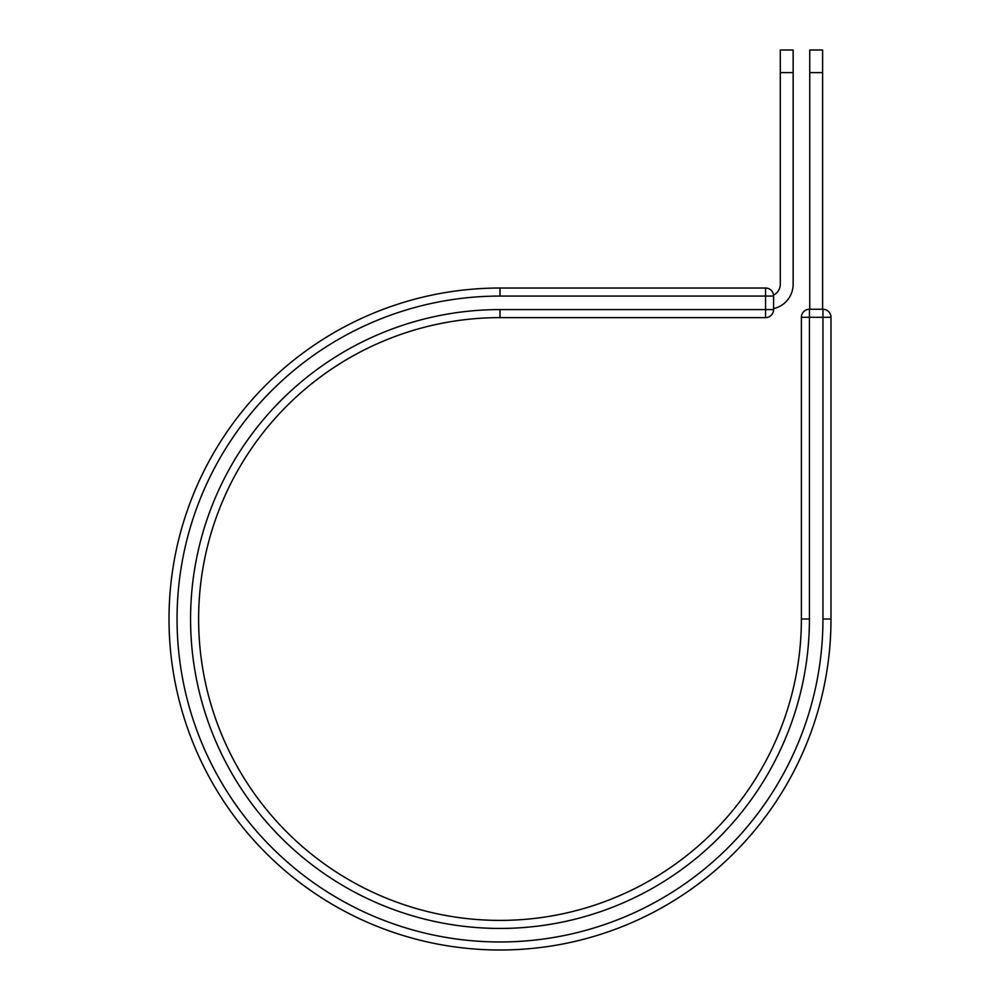 <?xml version="1.0" encoding="UTF-8"?>
<svg xmlns="http://www.w3.org/2000/svg" width="1000" height="1000" viewBox="0 0 1000 1000"><rect width="100%" height="100%" fill="white"/><g stroke="black" fill="none" stroke-linecap="round" stroke-linejoin="round"><path stroke-width="1.5" d="M793.15 72.613L780.288 72.613L780.288 50L793.15 50L793.15 284.188A25.075 25.075 0 0 1 773.587 308.637M780.288 72.613L780.288 284.188A12.212 12.212 0 0 1 773.538 295.113A8.037 8.037 0 0 0 765.55 288.025L500 288.025L765.55 288.025A8.037 8.037 0 0 1 773.587 296.062L773.587 309.587A8.037 8.037 0 0 1 765.55 317.625A8.037 8.037 0 0 0 773.587 309.587A8.037 8.037 0 0 1 765.55 317.625L765.55 288.025A8.037 8.037 0 0 1 773.587 296.062L500 296.062L500 288.025A330.988 330.988 0 0 0 169.013 619.012A330.988 330.988 0 0 0 500 950A330.988 330.988 0 0 0 830.987 619.012L830.987 317.3A8.037 8.037 0 0 0 822.95 309.262L822.95 317.3L801.388 317.3L801.388 619.012A301.388 301.388 0 0 1 500 920.4A301.388 301.388 0 0 1 198.612 619.012A301.388 301.388 0 0 1 500 317.625L765.55 317.625M500 288.025A330.988 330.988 0 0 0 169.013 619.012A330.988 330.988 0 0 0 500 950A330.988 330.988 0 0 0 830.987 619.012L830.987 317.3A8.037 8.037 0 0 0 822.95 309.262L809.425 309.262A8.037 8.037 0 0 0 801.388 317.3A8.037 8.037 0 0 1 809.425 309.262A8.037 8.037 0 0 0 801.388 317.3M822.613 72.613L809.75 72.613L809.75 50L822.613 50L822.613 309.262M809.75 309.262L809.75 72.613M801.388 619.012L809.425 619.012A309.425 309.425 0 0 1 500 928.438A309.425 309.425 0 0 1 190.575 619.012A309.425 309.425 0 0 1 500 309.587L773.587 309.587M500 309.587L500 317.625M830.987 619.012L822.95 619.012A322.95 322.95 0 0 1 500 941.963A322.95 322.95 0 0 1 177.05 619.012A322.95 322.95 0 0 1 500 296.062M822.95 309.262A8.037 8.037 0 0 1 830.987 317.3L822.95 317.3L822.95 619.012M809.425 619.012L809.425 309.262"/></g></svg>
